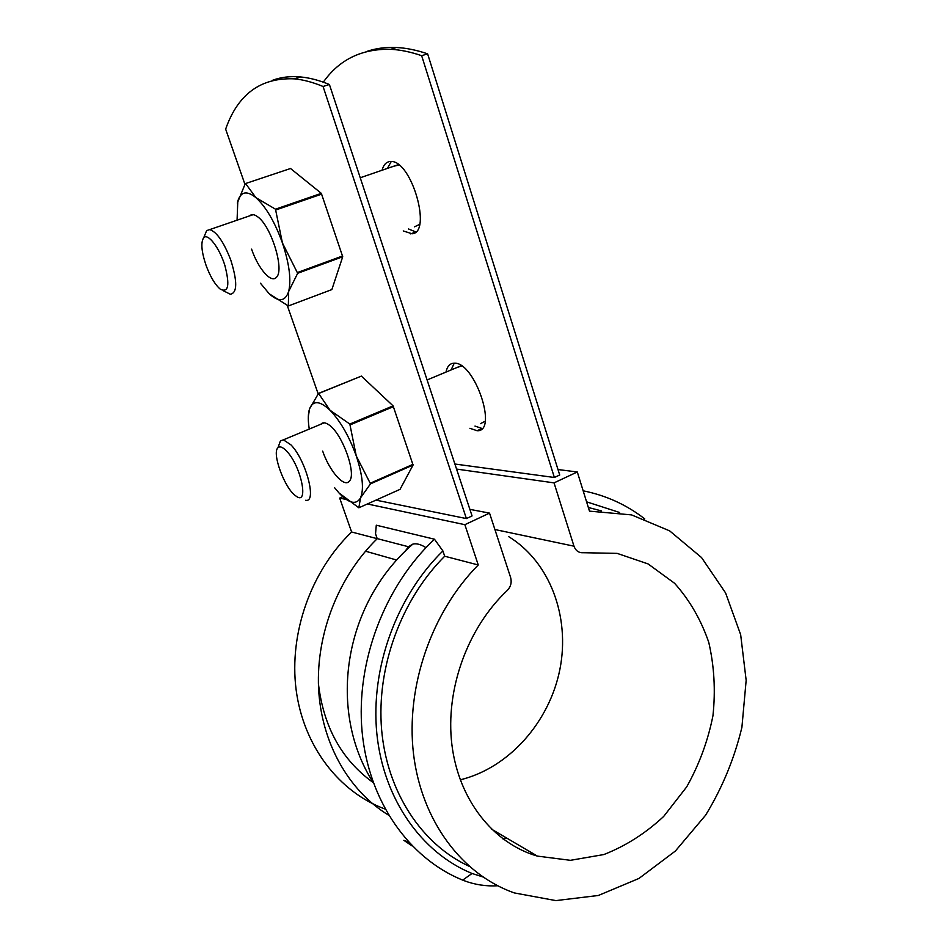 <?xml version="1.0" encoding="UTF-8"?>
<svg xmlns="http://www.w3.org/2000/svg" width="948" height="948" viewBox="0 0 948 948"><rect width="100%" height="100%" fill="white"/><g stroke="black" fill="none" stroke-linecap="round" stroke-linejoin="round"><path stroke-width="1.42" d="M323.055 86.481L329.406 84.502L472.057 515.937L466.404 518.58L323.055 86.481C312.828 82.239 303.253 79.691 294.354 78.85C260.759 77.404 237.853 94.172 225.648 129.129L244.916 184.256M427.619 53.835L421.659 55.695L554.379 477.496L559.711 474.995L427.619 53.835C416.599 50.078 406.194 47.969 396.406 47.507C385.445 47.021 375.372 48.395 366.201 51.654M408.469 546.747L412.818 544.128C416.397 543.168 420.782 544.342 425.972 547.648C420.782 544.342 416.397 543.168 412.818 544.128L408.469 546.747L405.46 550.847L408.469 546.747L377.197 538.618M373.228 782.598C341.79 760 323.517 726.986 318.398 683.555C323.517 726.986 341.79 760 373.228 782.598M506.86 838.162L502.914 838.909L506.86 838.162M272.74 80.225C281.046 77.132 290.313 76.041 300.54 76.954C309.498 77.772 319.121 80.284 329.406 84.502M287.339 305.659L318.173 393.894M469.924 428.295L477.045 430.712C498.553 432.395 474.604 361.224 454.068 363.203C449.873 363.38 447.183 366.343 445.987 372.09M403.244 230.945L412.072 233.777C432.347 232.722 411.503 160.2 390.908 161.492C386.618 161.504 383.667 164.431 382.044 170.249M421.659 55.695C410.674 51.915 400.317 49.782 390.588 49.296C361.638 48.668 339.218 59.629 323.315 82.168M391.24 161.504L387.448 168.388M408.564 228.989L415.734 231.904M474.984 426.079L482.022 428.472M454.234 363.203L451.094 369.957M385.054 809.047C338.922 792.09 303.396 745.981 296.096 689.563C288.915 633.145 311.027 571.146 351.613 532.006L339.68 498.091L342.761 496.716M508.673 536.627C549.935 561.88 570.317 616.721 559.901 669.312C549.508 721.914 509.076 767.963 460.218 779.837M339.68 498.091L345.961 499.418M367.386 503.981L464.864 524.682L489.535 513.117L469.876 509.36M351.613 532.006L377.221 538.677C338.934 576.017 316.146 633.264 318.552 687.845C321.123 742.426 348.473 790.727 388.514 815.114M489.535 513.117L510.605 577.439C511.932 582.392 510.83 586.729 507.287 590.45C467.648 627.718 445.204 689.303 451.876 744.535C458.583 799.792 493.256 843.4 537.374 856.103L570.388 860.322L603.805 854.563C625.609 846.043 645.576 833.339 663.683 816.441L686.719 786.852C699.209 764.526 707.955 740.803 712.955 715.716C715.633 690.44 714.235 665.97 708.749 642.306C700.975 619.719 689.587 600.048 674.573 583.281L648.1 563.93L617.172 553.383L583.21 552.708C578.801 552.98 575.72 550.8 573.978 546.178L554.047 482.876L577.308 471.974L589.478 511.138L631.558 514.894L669.644 530.868L701.532 557.543L725.576 592.915L740.661 634.674L746.159 680.332L741.905 727.341C734.392 758.566 722.305 787.835 705.632 815.162L675.391 851.02L638.964 878.44L598.342 895.481L555.872 900.6L514.29 892.921C462.055 874.566 421.528 820.956 413.506 753.85C405.59 686.755 431.541 612.135 478.254 564.972L444.683 556.227L442.906 550.942L434.457 539.211L376.285 525.204L375.538 533.842L377.221 538.677M478.254 564.972L464.864 524.682M375.977 500.129L466.404 518.58M554.379 477.496L454.886 464.022M577.308 471.974L557.993 469.544M601.459 510.901L588.341 507.488M444.683 556.227C401.288 599.574 376.344 667.179 381.606 729.593C387.009 792.018 421.73 844.348 469.011 866.211M434.457 539.211C384.781 585.817 355.773 661.55 362.053 731.24C368.44 800.953 408.932 858.402 462.683 880.111L464.046 880.645C474.782 884.721 486.004 886.427 497.688 885.776M619.601 512.489L586.587 501.824M644.77 518.912C626.545 504.751 606.009 495.389 583.162 490.815M412.143 845.936L403.836 840.319L408.481 842.049M442.906 550.942C396.785 596.031 370.419 667.665 376.806 733.242C383.3 798.844 421.433 852.809 472.045 873.475L482.769 876.9M554.047 482.876L456.557 469.07M398.918 164.988L393.491 166.303M414.489 226.821L419.561 224.439M204.543 235.708L206.64 230.601L209.757 229.594C216.831 231.952 223.835 242.107 230.779 260.072C237.486 281.568 237.344 292.956 230.34 294.247L223.207 290.681M206.131 265.558C201.403 251.516 200.621 242.202 203.761 237.628C208.039 232.995 219.32 247.653 224.842 265.322C229.973 285.194 228.456 293.133 220.268 289.152C215.101 284.744 210.385 276.875 206.131 265.558M480.399 423.697L485.127 421.268M461.593 365.952L456.592 367.67M278.641 445.868L280.43 440.879L283.381 439.848L290.835 444.766C305.967 459.863 317.296 503.115 305.683 500.271M286.592 451.082C301.322 466.049 309.415 506.931 295.776 495.887C284.921 488.943 271.543 453.002 277.954 447.764C279.861 445.963 282.741 447.065 286.592 451.082M237.071 220.185L237.794 201.154C240.78 191.532 246.836 190.358 255.936 197.658C266.033 206.96 274.861 222.045 282.421 242.937L297.66 273.297L342.726 256.742L331.859 289.578L288.334 305.955L288.642 291.522L297.66 273.297M275.477 209.188L255.936 197.658L245.568 183.533L290.538 168.507L321.325 193.356L275.477 209.188L282.421 242.937C289.33 263.852 291.403 280.051 288.642 291.522C285.218 301.594 278.748 302.365 269.244 293.797L260.451 283.227M249.644 215.86C251.694 213.916 254.455 214.307 257.939 216.997C271.495 226.655 284.72 270.381 276.413 277.29C271.223 283.713 258.259 268.758 251.576 249.146M269.244 293.797L288.334 305.955M321.325 193.356L342.726 256.742M275.915 209.935L321.763 194.091M245.271 183.639L237.332 203.085M297.565 272.491L342.655 255.948M245.568 183.533L290.538 168.507M309.273 429.053C308.064 421.576 307.981 415.473 309.036 410.721L309.641 408.659C313.077 400.198 319.867 400.731 330.011 410.223C340.415 421.113 349.172 436.341 356.258 455.917L370.502 483.847L413.067 465.03L400.044 489.346L358.842 507.796L360.536 497.83L370.502 483.847M349.824 424.064L330.011 410.223L318.552 393.384L361.389 376.107L393.088 405.874L349.824 424.064L356.258 455.917C362.657 475.304 364.079 489.275 360.536 497.83C356.341 505.035 349.326 503.601 339.491 493.517L334.526 487.627M320.779 424.266C322.652 422.144 325.389 422.358 328.98 424.894C342.287 433.544 356.934 474.284 349.326 481.169C344.29 488.101 329.406 471.026 322.664 451.094M338.957 492.948L358.842 507.796M393.088 405.874L413.067 465.03M350.25 424.822L393.527 406.609M318.552 393.384L309.641 408.659L308.337 416.302M370.431 483.16L413.02 464.342M318.884 393.396L361.389 376.107M396.596 560.019L365.501 551.203L396.596 560.019M472.045 873.475L462.683 880.111M494.915 529.529L573.978 546.178M412.818 544.128C341.979 605.488 328.257 712.481 373.156 782.42C328.257 712.481 341.979 605.488 412.818 544.128M300.54 76.954L294.354 78.85M410.638 233.883L415.556 232.07M396.406 47.507L390.588 49.296M477.045 430.712L481.94 428.555M537.374 856.103L491.431 829.097M411.148 844.893L405.128 840.829M209.757 229.594L253.104 214.663M360.24 177.762L397.698 164.857M203.761 237.628L206.64 230.601M283.381 439.848L324.24 422.82M427.098 379.958L460.787 365.916M277.954 447.764L280.43 440.879"/></g></svg>
